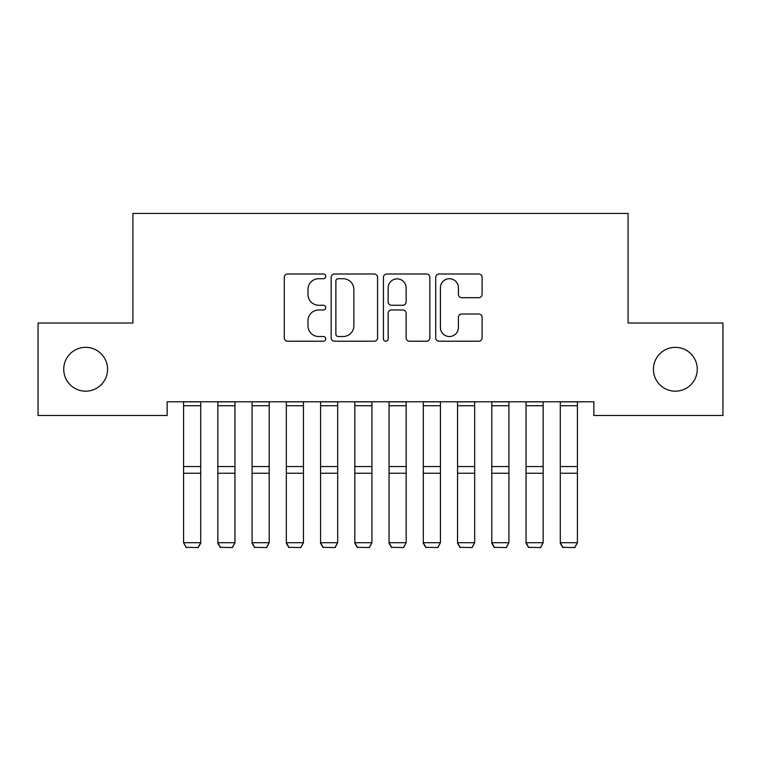 <?xml version="1.0" encoding="UTF-8"?>
<svg xmlns="http://www.w3.org/2000/svg" width="761" height="761" viewBox="0 0 761 761"><rect width="100%" height="100%" fill="white"/><g stroke="black" fill="none" stroke-linecap="round" stroke-linejoin="round"><path stroke-width="1.14" d="M325.708 276.348A2.35 2.35 0 0 0 323.358 273.998L287.639 273.998A3.358 3.358 0 0 0 284.281 277.356L284.281 337.865A3.358 3.358 0 0 0 287.639 341.223L323.358 341.223A2.35 2.35 0 0 0 325.708 338.873A2.35 2.35 0 0 0 323.358 336.524L318.735 336.524A10.759 10.759 0 0 1 307.977 325.765L307.977 320.723A10.759 10.759 0 0 1 318.735 309.965L323.358 309.965A2.35 2.35 0 0 0 325.708 307.615A2.35 2.35 0 0 0 323.358 305.256L318.735 305.256A10.759 10.759 0 0 1 307.977 294.507L307.977 289.465A10.759 10.759 0 0 1 318.735 278.707L323.358 278.707A2.35 2.35 0 0 0 325.708 276.348M653.433 369.256A21.917 21.917 0 0 0 675.349 391.173A21.917 21.917 0 0 0 697.266 369.256A21.917 21.917 0 0 0 675.349 347.339A21.917 21.917 0 0 0 653.433 369.256M63.734 369.256A21.917 21.917 0 0 0 85.651 391.173A21.917 21.917 0 0 0 107.567 369.256A21.917 21.917 0 0 0 85.651 347.339A21.917 21.917 0 0 0 63.734 369.256M478.736 297.694A3.358 3.358 0 0 0 482.094 294.336L482.094 277.356A3.358 3.358 0 0 0 478.736 273.998L439.068 273.998A3.358 3.358 0 0 0 435.711 277.356L435.711 337.865A3.358 3.358 0 0 0 439.068 341.223L478.736 341.223A3.358 3.358 0 0 0 482.094 337.865L482.094 317.356A3.358 3.358 0 0 0 478.736 313.998L461.765 313.998A3.358 3.358 0 0 0 458.398 317.356L458.398 327.525A8.989 8.989 0 0 1 449.409 336.524A8.989 8.989 0 0 1 440.419 327.525L440.419 287.696A8.989 8.989 0 0 1 449.409 278.707A8.989 8.989 0 0 1 458.398 287.696L458.398 294.336A3.358 3.358 0 0 0 461.765 297.694L478.736 297.694M593.846 401.789L167.154 401.789L167.154 415.487L38.05 415.487L38.05 323.025L132.909 323.025L132.909 213.441L628.091 213.441L628.091 323.025L722.95 323.025L722.95 415.487L593.846 415.487L593.846 401.789M377.561 277.356A3.358 3.358 0 0 0 374.193 273.998L334.536 273.998A3.358 3.358 0 0 0 331.168 277.356L331.168 337.865A3.358 3.358 0 0 0 334.536 341.223L374.193 341.223A3.358 3.358 0 0 0 377.561 337.865L377.561 277.356M386.807 273.998L426.464 273.998A3.358 3.358 0 0 1 429.832 277.356L429.832 337.865A3.358 3.358 0 0 1 426.464 341.223L409.494 341.223A3.358 3.358 0 0 1 406.127 337.865L406.127 313.323A3.358 3.358 0 0 0 402.769 309.965L391.506 309.965A3.358 3.358 0 0 0 388.148 313.323L388.148 338.873A2.35 2.35 0 0 1 385.798 341.223A2.35 2.35 0 0 1 383.439 338.873L383.439 277.356A3.358 3.358 0 0 1 386.807 273.998M338.226 278.707A2.35 2.35 0 0 0 335.877 281.056L335.877 334.165A2.35 2.35 0 0 0 338.226 336.524L343.106 336.524A10.759 10.759 0 0 0 353.865 325.765L353.865 289.465A10.759 10.759 0 0 0 343.106 278.707L338.226 278.707M406.127 287.867A8.989 8.989 0 0 0 397.137 278.868A8.989 8.989 0 0 0 388.148 287.867L388.148 301.898A3.358 3.358 0 0 0 391.506 305.256L402.769 305.256A3.358 3.358 0 0 0 406.127 301.898L406.127 287.867M200.714 401.789L200.714 543.297L198.145 547.559L186.16 547.33L198.145 547.559M186.16 547.559L183.591 542.707L200.714 542.707L198.145 547.33M183.591 401.789L183.591 542.707L186.16 547.33M217.836 543.297L220.405 547.559L217.836 542.707L234.959 542.707L232.39 547.559L220.405 547.33L232.39 547.559M252.081 543.297L254.65 547.559L252.081 542.707L269.204 542.707L266.635 547.559L254.65 547.33L266.635 547.559M234.959 401.789L234.959 542.707L232.39 547.33M217.836 401.789L217.836 542.707L220.405 547.33M269.204 401.789L269.204 542.707L266.635 547.33M252.081 401.789L252.081 542.707L254.65 547.33M286.326 543.297L288.895 547.559L286.326 542.707L303.449 542.707L300.88 547.559L288.895 547.33L300.88 547.559M320.571 543.297L323.14 547.559L320.571 542.707L337.694 542.707L335.125 547.559L323.14 547.33L335.125 547.559M303.449 401.789L303.449 542.707L300.88 547.33M286.326 401.789L286.326 542.707L288.895 547.33M337.694 401.789L337.694 542.707L335.125 547.33M320.571 401.789L320.571 542.707L323.14 547.33M354.816 543.297L357.385 547.559L354.816 542.707L371.939 542.707L369.37 547.559L357.385 547.33L369.37 547.559M371.939 401.789L371.939 542.707L369.37 547.33M354.816 401.789L354.816 542.707L357.385 547.33M389.061 543.297L391.63 547.559L389.061 542.707L406.184 542.707L403.615 547.559L391.63 547.33L403.615 547.559M406.184 401.789L406.184 542.707L403.615 547.33M389.061 401.789L389.061 542.707L391.63 547.33M423.306 543.297L425.875 547.559L423.306 542.707L440.429 542.707L437.86 547.559L425.875 547.33L437.86 547.559M440.429 401.789L440.429 542.707L437.86 547.33M423.306 401.789L423.306 542.707L425.875 547.33M457.551 543.297L460.12 547.559L457.551 542.707L474.674 542.707L472.105 547.559L460.12 547.33L472.105 547.559M474.674 401.789L474.674 542.707L472.105 547.33M457.551 401.789L457.551 542.707L460.12 547.33M491.796 543.297L494.365 547.559L491.796 542.707L508.919 542.707L506.35 547.559L494.365 547.33L506.35 547.559M508.919 401.789L508.919 542.707L506.35 547.33M491.796 401.789L491.796 542.707L494.365 547.33M526.041 543.297L528.61 547.559L526.041 542.707L543.164 542.707L540.595 547.559L528.61 547.33L540.595 547.559M543.164 401.789L543.164 542.707L540.595 547.33M526.041 401.789L526.041 542.707L528.61 547.33M560.286 543.297L562.855 547.559L560.286 542.707L577.409 542.707L574.84 547.559L562.855 547.33L574.84 547.559M577.409 401.789L577.409 542.707L574.84 547.33M560.286 401.789L560.286 542.707L562.855 547.33M200.714 401.856L183.591 401.856M200.714 466.541L183.591 466.541M200.714 473.237L183.591 473.237M200.714 405.718L183.591 405.718M234.959 401.856L217.836 401.856M234.959 466.541L217.836 466.541M234.959 473.237L217.836 473.237M234.959 405.718L217.836 405.718M269.204 401.856L252.081 401.856M269.204 466.541L252.081 466.541M269.204 473.237L252.081 473.237M269.204 405.718L252.081 405.718M303.449 401.856L286.326 401.856M303.449 466.541L286.326 466.541M303.449 473.237L286.326 473.237M303.449 405.718L286.326 405.718M337.694 401.856L320.571 401.856M337.694 466.541L320.571 466.541M337.694 473.237L320.571 473.237M337.694 405.718L320.571 405.718M371.939 401.856L354.816 401.856M371.939 466.541L354.816 466.541M371.939 473.237L354.816 473.237M371.939 405.718L354.816 405.718M406.184 401.856L389.061 401.856M406.184 466.541L389.061 466.541M406.184 473.237L389.061 473.237M406.184 405.718L389.061 405.718M440.429 401.856L423.306 401.856M440.429 466.541L423.306 466.541M440.429 473.237L423.306 473.237M440.429 405.718L423.306 405.718M474.674 401.856L457.551 401.856M474.674 466.541L457.551 466.541M474.674 473.237L457.551 473.237M474.674 405.718L457.551 405.718M508.919 401.856L491.796 401.856M508.919 466.541L491.796 466.541M508.919 473.237L491.796 473.237M508.919 405.718L491.796 405.718M543.164 401.856L526.041 401.856M543.164 466.541L526.041 466.541M543.164 473.237L526.041 473.237M543.164 405.718L526.041 405.718M577.409 401.856L560.286 401.856M577.409 466.541L560.286 466.541M577.409 473.237L560.286 473.237M577.409 405.718L560.286 405.718"/></g></svg>
